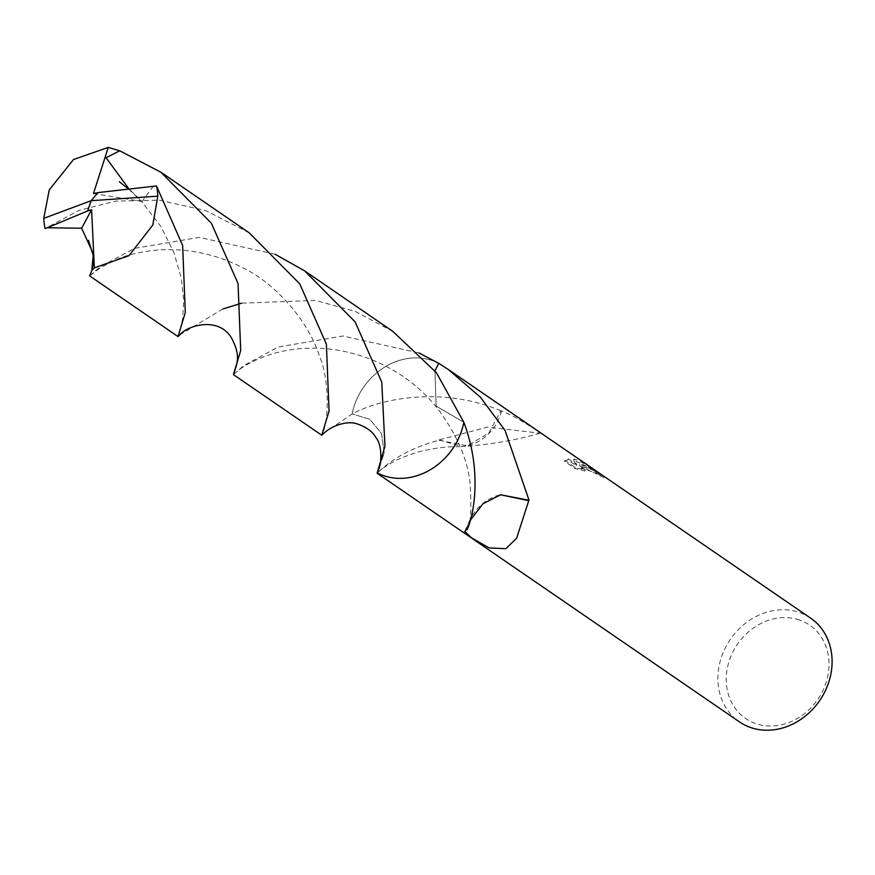 <?xml version="1.0" encoding="UTF-8"?>
<svg xmlns="http://www.w3.org/2000/svg" width="875" height="875" viewBox="0 0 875 875"><rect width="100%" height="100%" fill="white"/><g stroke="black" fill="none" stroke-linecap="round" stroke-linejoin="round"><path stroke-width="0.66" stroke-dasharray="4.38 3.28" d="M799.323 619.948A56.612 48.727 -55.5 0 0 731.041 655.977A56.612 48.727 -55.5 0 0 755.934 723.658A56.612 48.727 -55.5 0 0 824.217 687.63A56.612 48.727 -55.5 0 0 799.323 619.948M810.589 618.122A62.902 54.152 -55.5 0 0 799.094 612.38A62.902 54.152 -55.5 0 0 726.447 645.706A62.902 54.152 -55.5 0 0 739.397 721.853M500.948 410.823C443.909 386.772 383.305 397.316 352.155 413.908L352.144 413.908A62.913 54.152 -55.5 0 1 432.108 360.5A62.913 54.152 -55.5 0 1 438.791 363.355A62.902 54.152 -55.5 0 0 432.108 360.5A62.902 54.152 -55.5 0 0 352.155 413.908L369.841 419.267L381.522 433.541L384.223 453.075L377.212 472.872A62.913 54.152 -55.5 0 0 383.895 475.737A62.902 54.152 -55.5 0 0 443.877 459.266A62.902 54.152 -55.5 0 0 459.298 436.8A62.902 54.152 -55.5 0 0 463.859 422.33L436.122 406.044L434.952 370.814M501.484 410.9A41.934 36.094 124.5 0 1 467.337 445.758L488.698 433.212L500.872 410.791A62.902 54.152 -55.5 0 1 501.484 410.9L512.991 416.008L534.056 428.509L540.039 433.18L487.364 427.12L439.195 439.819A62.902 54.152 124.5 0 0 438.9 440.245C392.492 452.43 374.916 476.809 377.212 472.872A62.902 54.152 -55.5 0 0 383.906 475.737A62.913 54.152 -55.5 0 0 443.877 459.266A62.913 54.152 -55.5 0 0 459.298 436.789L459.298 436.789M598.927 474.589L596.192 472.861L581.186 468.311L584.927 471.012L575.006 468.552L564.594 461.409L567.809 459.802L576.253 465.588L573.53 460.108L590.1 468.07L594.869 471.527L592.758 469.897L579.327 465.686L603.903 477.542A61.863 53.244 -55.5 0 0 598.927 474.589L599.331 473.616A62.902 54.152 124.5 0 1 604.319 476.558L586.119 466.2L579.731 464.712L584.872 465.347L592.484 468.453M590.778 467.261L577.128 460.042L573.934 459.145L576.669 464.614L568.225 458.817L565.009 460.403L575.422 467.545L585.342 470.039L581.591 467.327L588.919 468.125L599.331 473.616M564.594 461.409L565.009 460.403M575.006 468.552L575.422 467.545M584.927 471.012L585.342 470.039M603.903 477.542L604.319 476.558M579.327 465.686L579.731 464.712M567.809 459.802L568.225 458.817M576.253 465.588L576.669 464.614M573.53 460.108L573.934 459.145M594.869 471.527L595.295 470.52M439.195 439.819L461.661 446.578L467.392 445.747L438.9 440.245M463.859 422.33L436.111 406.033L434.952 370.803M470.378 520.155L467.053 529.714M466.452 529.605A41.934 36.094 124.5 0 1 470.356 518.984A41.934 36.094 124.5 0 1 500.588 494.747M89.688 275.942L100.209 266.82L134.52 248.358L199.303 237.355L275.22 254.297M222.852 308.984L180.064 334.688M392.941 331.472L355.425 311.467L315.514 300.42L241.686 303.166M249.211 232.827L205.494 210.481L159.305 200.167L115.598 201.13L79.122 210.339L45.095 228.572M233.406 374.598L243.873 365.509L278.25 347.003L342.934 336L418.961 352.942M438.791 363.355A62.913 54.152 -55.5 0 0 356.234 400.531A62.913 54.152 -55.5 0 0 352.144 413.908L324.209 432.939M377.212 472.883L384.223 453.108L381.555 433.573L369.863 419.278L352.144 413.908M153.377 186.178L142.056 201.491L128.909 188.847M93.472 193.517L142.067 201.491M98.044 192.664L91.175 200.67M590.1 468.07L592.758 469.897M581.591 467.327L581.186 468.3M540.039 433.18C515.856 440.278 489.738 444.741 461.661 446.578M377.573 472.959C382.255 468.016 390.403 462.897 402.019 457.603L416.303 452.506C432.48 448.208 446.677 446.305 458.927 446.797M438.812 410.091C457.308 435.597 467.731 460.042 470.072 483.448C471.538 507.598 470.881 521.752 468.114 525.886M464.734 531.355L470.356 518.984M90.388 275.373L100.548 267.597L117.698 259.022C129.642 254.078 143.948 251.016 160.584 249.812C189.744 248.456 217.306 254.527 243.272 268.034C275.406 283.369 308.405 321.18 319.244 355.545C329.722 378.667 329.033 422.691 321.989 434.459M128.417 188.902L141.433 201.25L160.912 226.537L173.72 252.098L181.256 277.988L183.706 300.169L182.58 319.386L178.358 335.541M234.172 373.986C244.934 363.278 275.516 347.834 312.091 348.217C330.466 347.791 350.219 351.542 371.361 359.472C399.066 370.913 421.553 387.8 438.834 410.134"/><path stroke-width="1.31" d="M739.397 721.853A62.902 54.152 -55.5 0 0 750.892 727.606A62.902 54.152 -55.5 0 0 823.539 694.28A62.902 54.152 -55.5 0 0 810.589 618.122L448.339 369.502L480.43 397.239L505.05 430.391L529.036 500.27A62.902 54.152 124.5 0 1 528.752 500.697L516.644 538.147L505.87 548.68L489.136 547.958L471.428 537.775L464.734 531.355L466.452 529.605A62.902 54.152 -55.5 0 0 467.053 529.714C472.697 518.656 483.273 473.878 463.859 422.33L436.428 372.717L392.941 331.472L304.609 270.856L355.119 321.869L381.784 382.178L384.945 446.25L377.136 473.233L739.397 721.853M592.484 468.453L593.305 469M434.952 370.814L438.791 363.355L448.339 369.502M459.298 436.789A62.913 54.152 -55.5 0 0 463.859 422.33A62.913 54.152 -55.5 0 1 459.769 435.706A62.913 54.152 -55.5 0 1 377.212 472.883M529.036 500.27L500.555 494.769L528.752 500.697M500.511 494.791L482.934 503.814L470.378 520.155M182.645 245.503L156.483 185.959L97.978 192.609L91.175 200.67L43.75 218.356A62.902 54.152 -55.5 0 0 45.095 228.583L47.316 227.752L81.648 228.233L93.33 253.87L91.809 270.583L89.688 275.942L178.008 336.569L185.292 312.572L182.645 245.503M47.316 227.752L87.609 210.952L91.175 200.67L157.828 196.175A62.902 54.152 -55.5 0 0 156.483 185.959M157.828 196.175L152.797 225.017L128.986 255.675L94.347 267.859L91.809 270.583M180.064 334.688L178.008 336.569M241.686 303.166L222.852 308.984M275.22 254.297L304.609 270.856M43.75 218.356L49.273 189.853L73.533 159.513L108.27 147.394L119.755 150.806L160.88 172.211L211.334 223.158L238.044 283.533L240.702 350.547L233.406 374.598L321.748 435.225L329.055 411.119L326.386 344.159L299.731 283.872L249.211 232.827L160.88 172.211M418.961 352.942L438.791 363.355L434.952 370.803M324.209 432.939L321.748 435.225M128.909 188.847L106.039 157.73L119.755 150.806M97.912 192.686L93.472 193.517L108.27 147.394M87.609 210.952L91.602 209.694L81.648 228.233M87.675 210.995L91.175 200.67M91.602 209.694L94.347 267.859M88.473 240.362L93.461 256.233C94.303 259.984 92.258 270.517 90.562 273.689M323.75 433.377C331.691 425.688 347.616 420.164 357.591 424.047C366.527 427.164 372.575 431.605 375.758 437.369C382.145 444.478 382.014 463.159 378.164 470.641M119.306 181.737L128.417 188.902M179.791 334.961C186.659 325.817 217.984 315.875 231.317 337.652C241.194 355.961 236.852 363.475 234.281 372.323"/></g></svg>
